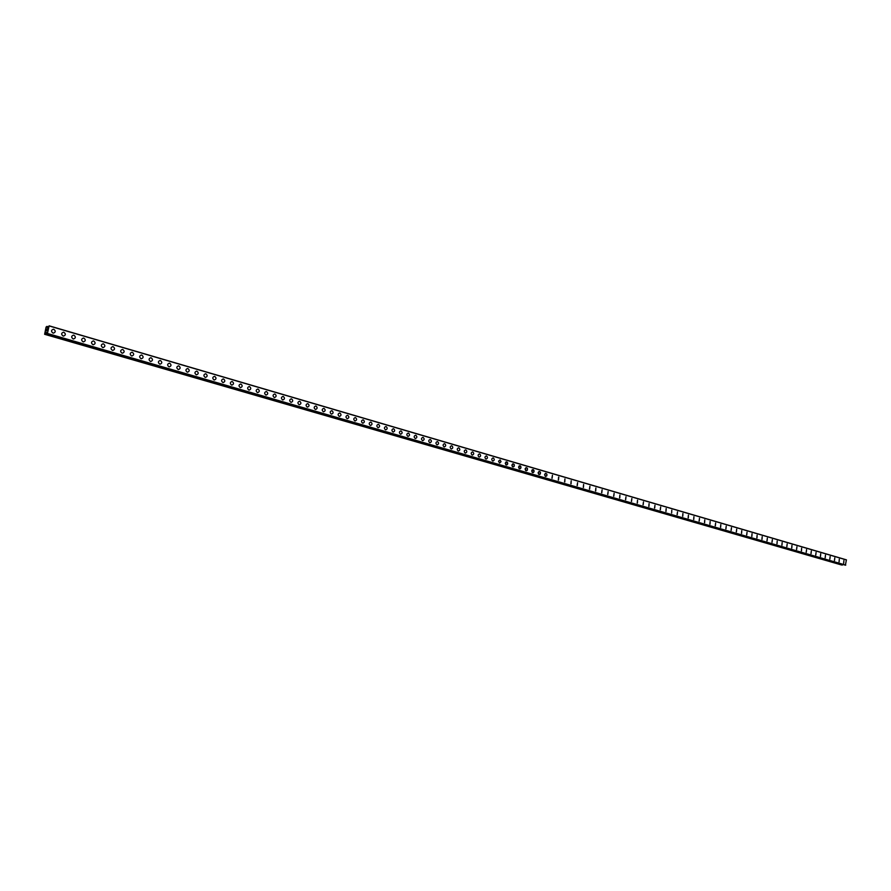 <?xml version="1.0" encoding="UTF-8"?>
<svg xmlns="http://www.w3.org/2000/svg" width="891" height="891" viewBox="0 0 891 891"><rect width="100%" height="100%" fill="white"/><g stroke="black" fill="none" stroke-linecap="round" stroke-linejoin="round"><path stroke-width="1.34" d="M52.97 333.045C50.943 331.43 51.065 330.16 53.337 329.247L53.805 329.325C55.832 330.94 55.699 332.209 53.427 333.123L52.97 333.045C50.932 331.43 51.054 330.16 53.326 329.247L53.805 329.325C55.832 330.94 55.71 332.209 53.427 333.123M63.083 335.985C61.067 334.381 61.189 333.123 63.45 332.209L63.907 332.287C65.912 333.891 65.789 335.161 63.528 336.063L63.083 335.985C61.067 334.381 61.189 333.123 63.439 332.209L63.907 332.287C65.923 333.891 65.789 335.15 63.539 336.063M73.107 338.903C71.113 337.299 71.235 336.052 73.474 335.139L73.931 335.216C75.924 336.82 75.791 338.079 73.552 338.981L73.107 338.903C71.113 337.31 71.235 336.052 73.474 335.139L73.931 335.216C75.924 336.82 75.802 338.079 73.552 338.981M83.052 341.799C81.07 340.206 81.192 338.959 83.42 338.045L83.865 338.123C85.837 339.727 85.714 340.975 83.487 341.877L83.052 341.799C81.07 340.206 81.192 338.959 83.42 338.045L83.865 338.123C85.848 339.727 85.714 340.975 83.487 341.877M92.909 344.672C90.949 343.08 91.071 341.832 93.277 340.93L93.722 341.008C95.682 342.601 95.56 343.848 93.343 344.739L92.909 344.672C90.949 343.08 91.071 341.832 93.277 340.93L93.722 341.008C95.682 342.601 95.56 343.848 93.343 344.739M102.688 347.512C100.739 345.931 100.861 344.694 103.055 343.792L103.49 343.87C105.439 345.452 105.316 346.688 103.111 347.59L102.688 347.512C100.739 345.931 100.861 344.694 103.055 343.792L103.49 343.87C105.439 345.452 105.316 346.688 103.111 347.59M112.756 346.632L113.179 346.699C115.117 348.281 114.995 349.517 112.812 350.408L112.389 350.341C110.451 348.76 110.573 347.523 112.756 346.632L113.179 346.699C115.117 348.281 114.995 349.517 112.812 350.408M122.379 349.45L122.791 349.517C124.718 351.087 124.584 352.324 122.423 353.204L122.011 353.137C120.085 351.566 120.218 350.341 122.379 349.45L122.791 349.517C124.718 351.087 124.584 352.324 122.423 353.204M131.924 352.235L132.336 352.301C134.229 353.872 134.107 355.097 131.957 355.988L131.556 355.91C129.641 354.351 129.774 353.126 131.924 352.235L132.325 352.301C134.229 353.872 134.107 355.097 131.957 355.988M141.379 355.008L141.792 355.075C143.674 356.634 143.551 357.859 141.413 358.739L141.012 358.672C139.119 357.113 139.252 355.888 141.379 355.008L141.78 355.075C143.674 356.634 143.551 357.859 141.413 358.739M150.768 357.748L151.169 357.814C153.04 359.374 152.918 360.588 150.791 361.468L150.401 361.401C148.53 359.853 148.652 358.627 150.768 357.748L151.169 357.814C153.04 359.374 152.918 360.588 150.791 361.468M160.079 360.476L160.469 360.543C162.329 362.091 162.207 363.305 160.09 364.174L159.712 364.107C157.852 362.559 157.974 361.356 160.079 360.476L160.469 360.543C162.329 362.091 162.207 363.305 160.102 364.174M169.312 363.172L169.702 363.238C171.551 364.787 171.417 365.989 169.323 366.858L168.945 366.802C167.096 365.254 167.218 364.051 169.312 363.172L169.702 363.238C171.551 364.787 171.417 365.989 169.323 366.858M178.478 365.856L178.857 365.923C180.684 367.46 180.561 368.662 178.478 369.531L178.111 369.464C176.273 367.927 176.396 366.724 178.478 365.856L178.857 365.923C180.684 367.46 180.561 368.662 178.478 369.531M187.567 368.518L187.934 368.584C189.761 370.11 189.627 371.302 187.567 372.171L187.199 372.104C185.384 370.578 185.506 369.386 187.567 368.518L187.934 368.584C189.761 370.11 189.638 371.302 187.567 372.171M196.588 371.157L196.956 371.213C198.749 372.739 198.626 373.93 196.577 374.799L196.22 374.732C194.405 373.206 194.528 372.015 196.588 371.157L196.944 371.213C198.76 372.739 198.626 373.93 196.577 374.799M205.531 373.775L205.888 373.83C207.681 375.356 207.558 376.537 205.52 377.394L205.164 377.339C203.371 375.824 203.493 374.632 205.531 373.775L205.888 373.83C207.681 375.356 207.558 376.537 205.52 377.394M214.408 376.37L214.753 376.425C216.535 377.94 216.413 379.12 214.386 379.978L214.04 379.922C212.258 378.408 212.381 377.227 214.408 376.37L214.753 376.425C216.535 377.94 216.413 379.12 214.386 379.978M223.552 378.998C225.323 380.513 225.2 381.693 223.184 382.54L222.839 382.484C221.079 380.98 221.202 379.8 223.207 378.942L223.552 378.998M223.207 378.942L223.563 378.998C225.323 380.513 225.2 381.693 223.184 382.54M231.582 385.023C229.822 383.52 229.945 382.35 231.95 381.504L232.284 381.56C234.043 383.063 233.91 384.233 231.916 385.079L231.582 385.023C229.822 383.52 229.945 382.35 231.95 381.504L232.284 381.56C234.043 383.063 233.921 384.233 231.916 385.079M240.247 387.54C238.51 386.048 238.632 384.879 240.615 384.032L240.949 384.088C242.686 385.591 242.564 386.761 240.581 387.607L240.247 387.54C238.51 386.048 238.632 384.879 240.615 384.032L240.949 384.088C242.686 385.591 242.564 386.761 240.581 387.607M248.845 390.046C247.119 388.565 247.241 387.396 249.213 386.549L249.547 386.605C251.273 388.097 251.151 389.267 249.179 390.102L248.845 390.046C247.119 388.565 247.241 387.396 249.213 386.549L249.547 386.605C251.273 388.097 251.151 389.267 249.179 390.102M257.388 392.53C255.672 391.049 255.795 389.89 257.744 389.044L258.078 389.1C259.782 390.592 259.66 391.75 257.699 392.586L257.388 392.53C255.672 391.049 255.795 389.89 257.744 389.044L258.078 389.1C259.793 390.592 259.671 391.75 257.711 392.586M265.852 394.991C264.148 393.521 264.271 392.363 266.22 391.528L266.543 391.583C268.236 393.054 268.113 394.212 266.164 395.047L265.852 394.991C264.148 393.521 264.271 392.363 266.22 391.528L266.543 391.583C268.236 393.054 268.113 394.212 266.175 395.047M274.261 397.442C272.568 395.972 272.691 394.824 274.617 393.978L274.94 394.034C276.622 395.515 276.5 396.662 274.573 397.497L274.261 397.442C272.568 395.972 272.691 394.824 274.617 393.989L274.94 394.034C276.622 395.515 276.5 396.662 274.573 397.497M282.592 399.87C280.921 398.4 281.044 397.252 282.959 396.428L283.271 396.473C284.942 397.943 284.819 399.09 282.904 399.925L282.592 399.87C280.921 398.411 281.044 397.252 282.959 396.428L283.271 396.473C284.953 397.943 284.83 399.09 282.904 399.925M290.878 402.275C289.207 400.816 289.33 399.68 291.234 398.845L291.546 398.901C293.206 400.36 293.083 401.507 291.179 402.331L290.878 402.275C289.207 400.816 289.33 399.68 291.234 398.845L291.546 398.901C293.206 400.36 293.083 401.507 291.179 402.331M299.086 404.67C297.438 403.211 297.549 402.075 299.454 401.251L299.755 401.295C301.403 402.754 301.281 403.89 299.387 404.714L299.086 404.67C297.438 403.211 297.549 402.075 299.443 401.251L299.755 401.295C301.403 402.754 301.281 403.89 299.387 404.714M307.239 407.042C305.602 405.594 305.713 404.458 307.595 403.634L307.896 403.69C309.533 405.138 309.411 406.274 307.529 407.087L307.239 407.042C305.602 405.594 305.713 404.458 307.595 403.634L307.896 403.69C309.533 405.138 309.422 406.274 307.529 407.087M315.325 409.392C313.699 407.955 313.821 406.819 315.692 405.995L315.982 406.051C317.608 407.499 317.486 408.624 315.614 409.448L315.325 409.392C313.699 407.955 313.821 406.819 315.692 405.995L315.982 406.051C317.608 407.499 317.486 408.624 315.614 409.448M323.355 411.731C321.74 410.294 321.863 409.169 323.723 408.345L324.012 408.401C325.627 409.838 325.505 410.963 323.645 411.776L323.355 411.731C321.74 410.294 321.863 409.169 323.711 408.345L324.012 408.401C325.627 409.838 325.505 410.963 323.645 411.776M331.329 414.048C329.726 412.622 329.837 411.497 331.686 410.684L331.975 410.729C333.579 412.165 333.457 413.29 331.608 414.103L331.329 414.048C329.726 412.622 329.837 411.497 331.686 410.684L331.975 410.729C333.579 412.165 333.457 413.29 331.608 414.103M339.237 416.353C337.644 414.928 337.767 413.803 339.594 412.99L339.883 413.045C341.465 414.471 341.353 415.585 339.516 416.398L339.237 416.353C337.644 414.928 337.767 413.803 339.594 412.99L339.872 413.045C341.476 414.471 341.353 415.585 339.516 416.398M347.089 418.636C345.508 417.222 345.63 416.097 347.445 415.295L347.724 415.34C349.305 416.765 349.183 417.879 347.367 418.681L347.089 418.636C345.508 417.222 345.63 416.097 347.445 415.295L347.724 415.34C349.305 416.765 349.183 417.879 347.367 418.681M354.885 420.908C353.315 419.494 353.426 418.38 355.242 417.567L355.509 417.623C357.079 419.037 356.968 420.151 355.153 420.953L354.885 420.908C353.315 419.494 353.426 418.38 355.242 417.567L355.509 417.623C357.091 419.037 356.968 420.14 355.153 420.953M362.971 419.828L363.25 419.884C364.809 421.287 364.686 422.401 362.893 423.203L362.626 423.158C361.055 421.744 361.178 420.641 362.971 419.828L363.238 419.884C364.809 421.287 364.686 422.401 362.882 423.203M370.3 425.386C368.751 423.982 368.874 422.88 370.656 422.078L370.923 422.122C372.471 423.537 372.349 424.639 370.567 425.441L370.3 425.386C368.751 423.982 368.863 422.88 370.656 422.078L370.923 422.122C372.471 423.537 372.349 424.639 370.567 425.441M377.929 427.613C376.381 426.21 376.503 425.107 378.274 424.305L378.541 424.361C380.078 425.753 379.956 426.856 378.185 427.658L377.929 427.613C376.381 426.21 376.503 425.107 378.274 424.305L378.541 424.361C380.078 425.753 379.956 426.856 378.185 427.658M385.491 429.807C383.965 428.415 384.077 427.324 385.848 426.522L386.104 426.566C387.63 427.97 387.507 429.061 385.747 429.852L385.491 429.807C383.965 428.415 384.077 427.324 385.848 426.522L386.104 426.566C387.63 427.97 387.507 429.061 385.747 429.852M393.009 432.001C391.494 430.609 391.606 429.518 393.354 428.727L393.61 428.771C395.125 430.153 395.014 431.244 393.254 432.046L393.009 432.001C391.483 430.609 391.606 429.518 393.354 428.727L393.61 428.771C395.125 430.153 395.014 431.244 393.254 432.046M400.471 434.173C398.956 432.781 399.079 431.701 400.816 430.899L401.061 430.954C402.576 432.335 402.454 433.416 400.716 434.218L400.471 434.173C398.956 432.781 399.068 431.701 400.816 430.899L401.061 430.954C402.576 432.335 402.454 433.416 400.716 434.218M407.866 436.323C406.374 434.942 406.485 433.861 408.223 433.071L408.468 433.115C409.96 434.496 409.849 435.576 408.111 436.367L407.866 436.323C406.374 434.942 406.485 433.861 408.223 433.071L408.468 433.115C409.96 434.496 409.849 435.576 408.111 436.367M415.228 438.461C413.736 437.091 413.847 436.011 415.574 435.22L415.819 435.265C417.3 436.635 417.177 437.715 415.462 438.506L415.228 438.461C413.736 437.091 413.847 436.011 415.574 435.22L415.807 435.265C417.3 436.635 417.188 437.715 415.462 438.506M422.523 440.588C421.042 439.218 421.165 438.149 422.869 437.358L423.114 437.403C424.584 438.773 424.472 439.842 422.757 440.633L422.523 440.588C421.042 439.218 421.165 438.149 422.869 437.358L423.102 437.403C424.584 438.773 424.472 439.842 422.757 440.633M429.774 442.693C428.304 441.335 428.415 440.265 430.119 439.475L430.353 439.519C431.812 440.878 431.701 441.958 430.008 442.738L429.774 442.693C428.304 441.335 428.415 440.265 430.119 439.475L430.353 439.519C431.823 440.878 431.701 441.958 430.008 442.738M436.969 444.787C435.51 443.428 435.621 442.359 437.314 441.58L437.548 441.624C438.996 442.983 438.884 444.052 437.191 444.832L436.969 444.787C435.51 443.428 435.621 442.359 437.314 441.58L437.548 441.624C438.996 442.983 438.884 444.052 437.203 444.832M444.108 446.87C442.671 445.522 442.782 444.453 444.453 443.673L444.687 443.718C446.135 445.066 446.012 446.135 444.342 446.914L444.108 446.87C442.66 445.522 442.782 444.453 444.453 443.673L444.687 443.718C446.135 445.066 446.012 446.135 444.342 446.914M451.202 448.93C449.766 447.583 449.888 446.525 451.548 445.745L451.782 445.79C453.207 447.137 453.096 448.195 451.436 448.975L451.214 448.93C449.766 447.583 449.888 446.525 451.548 445.745L451.77 445.79C453.207 447.137 453.096 448.195 451.436 448.975M458.252 450.98C456.827 449.643 456.938 448.585 458.598 447.805L458.82 447.85C460.246 449.198 460.124 450.256 458.475 451.024L458.252 450.98C456.827 449.643 456.938 448.585 458.587 447.805L458.82 447.85C460.246 449.198 460.135 450.256 458.475 451.024M465.247 453.018C463.832 451.681 463.944 450.634 465.592 449.855L465.804 449.899C467.229 451.236 467.107 452.283 465.47 453.062L465.247 453.018C463.832 451.681 463.944 450.634 465.581 449.855L465.804 449.899C467.229 451.236 467.107 452.283 465.47 453.062M472.197 455.045C470.793 453.708 470.905 452.661 472.531 451.893L472.753 451.926C474.157 453.263 474.045 454.31 472.408 455.078L472.197 455.045C470.782 453.708 470.894 452.661 472.531 451.893L472.753 451.926C474.157 453.263 474.045 454.31 472.408 455.078M479.091 457.05C477.699 455.724 477.81 454.677 479.436 453.909L479.648 453.942C481.04 455.279 480.928 456.326 479.302 457.083L479.091 457.05C477.699 455.724 477.81 454.677 479.425 453.909L479.648 453.942C481.04 455.268 480.928 456.326 479.313 457.083M485.951 459.043C484.559 457.718 484.671 456.682 486.286 455.914L486.497 455.947C487.878 457.272 487.767 458.319 486.152 459.077L485.951 459.043C484.559 457.718 484.671 456.682 486.274 455.914L486.497 455.947C487.878 457.272 487.767 458.319 486.152 459.077M492.745 461.026C491.375 459.7 491.476 458.665 493.079 457.896L493.291 457.941C494.672 459.255 494.561 460.302 492.957 461.059L492.745 461.026C491.364 459.7 491.476 458.665 493.079 457.896L493.291 457.941C494.672 459.255 494.561 460.302 492.957 461.059M500.04 459.912L501.032 461.683L499.706 463.03L498.526 461.215L500.04 459.912M499.506 462.986L498.526 461.215L500.051 459.912L501.032 461.683L499.706 463.03M506.222 464.946L505.242 463.175L506.545 461.839L507.725 463.643L506.946 464.879L505.732 464.656L505.787 462.084L507.001 461.983L507.681 462.975L507.547 464.267L506.422 464.979M512.882 466.884L511.913 465.124L513.216 463.788L514.341 464.924L513.84 466.672L512.403 466.594L511.913 465.124L512.693 463.888L514.085 464.345L514.207 466.205L513.082 466.917M519.498 468.811L518.54 467.062L519.832 465.726L520.99 467.519L520.21 468.744L519.03 468.521L519.074 465.971L520.277 465.87L520.945 466.851L520.656 468.388L519.698 468.844M526.08 470.715L525.178 468.655L526.603 467.686L527.517 468.777L527.015 470.515L525.601 470.437L525.122 468.978L525.89 467.742L527.26 468.198L527.383 470.047L526.269 470.76M532.606 472.62L531.66 470.882L532.929 469.557L534.077 471.339L533.308 472.564L532.139 472.341L532.194 469.802L533.375 469.702L534.032 470.682L533.742 472.208L532.796 472.653M539.088 474.502L538.209 472.453L539.612 471.495L540.514 472.575L540.013 474.302L538.621 474.235L538.142 472.776L538.91 471.551L540.269 471.996L540.38 473.834L539.278 474.547M545.537 476.384L544.601 474.658L545.86 473.344L546.94 474.457L546.651 475.972L545.292 476.273L544.59 474.658L545.359 473.433L546.695 473.878L546.918 475.426L545.726 476.418M551.93 478.244L552.442 475.248L552.119 478.278M558.791 477.108L558.468 480.126L558.791 477.108M558.289 480.093L558.612 477.075L558.479 480.126M564.604 481.931L564.927 478.924L564.783 481.964M570.875 483.757L571.198 480.761L571.053 483.791M577.112 485.573L577.602 482.61L577.279 485.606M583.293 487.377L583.616 484.392L583.471 487.399M589.452 489.159L589.942 486.219L589.619 489.192M595.556 490.941L595.867 487.978L595.734 490.974M601.625 492.701L602.104 489.783L601.793 492.734M608.13 491.542L607.818 494.494L608.13 491.542M607.662 494.46L608.141 491.542L607.829 494.494M613.643 496.198L614.122 493.302L613.81 496.231M619.601 497.935L619.913 495.006L619.768 497.969M625.515 499.651L625.983 496.766L625.671 499.684M631.396 501.366L631.853 498.492L631.552 501.399M637.232 503.07L637.533 500.163L637.388 503.092M643.035 504.752L643.491 501.889L643.191 504.785M648.793 506.433L649.093 503.549L648.949 506.456M654.529 508.093L654.974 505.253L654.673 508.126M660.22 509.752L660.665 506.923L660.365 509.786M665.878 511.401L666.167 508.549L666.023 511.423M671.792 510.187L671.636 513.06M677.082 514.664L677.516 511.846L677.227 514.686M682.629 516.279L682.918 513.45L682.773 516.301M688.142 517.883L688.431 515.065L688.286 517.905M693.632 519.475L693.922 516.669L693.766 519.498M699.079 521.057L699.502 518.284L699.212 521.09M704.491 522.638L704.781 519.843L704.625 522.661M709.871 524.198L710.16 521.413L710.004 524.231M715.217 525.757L715.64 523.006L715.35 525.79M720.529 527.305L720.819 524.532L720.663 527.327M725.82 528.842L726.232 526.102L725.942 528.864M731.066 530.368L731.478 527.639L731.199 530.401M736.289 531.894L736.701 529.165L736.412 531.916M741.479 533.397L741.758 530.657L741.602 533.419M746.636 534.901L747.037 532.194L746.758 534.923M751.759 536.393L752.037 533.676L751.881 536.415M756.86 537.874L757.127 535.157L756.971 537.897M761.916 539.345L762.195 536.638L762.039 539.367M767.34 538.142L767.073 540.837L767.34 538.142M766.951 540.815L767.351 538.142L767.073 540.837M771.962 542.274L772.352 539.601L772.074 542.296M776.941 543.722L777.208 541.037L777.052 543.744M781.886 545.158L782.153 542.485L781.997 545.181M786.798 546.584L787.176 543.944L786.909 546.606M791.687 548.01L791.954 545.348L791.798 548.032M796.554 549.424L796.922 546.796L796.654 549.446M801.377 550.827L801.644 548.188L801.488 550.85M806.188 552.231L806.555 549.613L806.288 552.253M810.955 553.623L811.333 551.006L811.066 553.645M815.711 555.004L816.078 552.398L815.811 555.026M820.433 556.374L820.689 553.756L820.533 556.396M825.122 557.744L825.489 555.149L825.233 557.766M829.788 559.102L830.156 556.519L829.889 559.125M834.433 560.45L834.789 557.877L834.533 560.472M839.044 561.787L839.3 559.203L839.144 561.809M843.632 563.123L843.888 560.55L843.732 563.145M845.414 565.161L846.394 559.838L49.128 325.816L47.446 333.468L46.967 332.388L46.176 332.577L44.628 334.292L46.076 327.075L46.933 326.384L47.279 327.587L48.081 327.409L49.128 325.816M845.425 565.172L47.223 333.646L845.425 565.172M843.031 564.682L45.664 333.501L843.176 564.515M44.628 334.292L841.65 565.005L842.853 564.66M47.29 328.946L47.112 329.748L47.29 328.946M46.789 329.069L46.61 329.882L47.357 328.835L47.112 329.748M47.357 328.835L46.566 329.893M46.878 330.483L46.321 330.995M842.975 564.694L45.552 333.501M47.145 326.83L48.225 327.164L47.145 326.83M846.45 559.938L49.15 325.939M845.737 565.094L47.446 333.468M845.648 565.184L47.368 333.613M48.415 326.819L46.956 326.418M47.045 332.833L46.176 332.577M47.056 332.878L46.143 332.61M842.518 565.005L45.229 334.092M842.452 565.039L45.174 334.147"/></g></svg>

